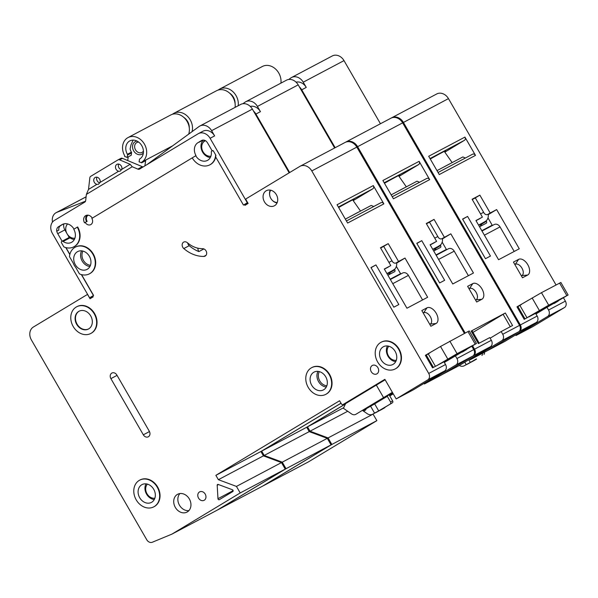 <?xml version="1.0" encoding="UTF-8"?>
<svg xmlns="http://www.w3.org/2000/svg" width="598" height="598" viewBox="0 0 598 598"><rect width="100%" height="100%" fill="white"/><g stroke="black" fill="none" stroke-linecap="round" stroke-linejoin="round"><path stroke-width="0.9" d="M92.384 218.076L192.242 157.872L91.853 218.39A4.777 3.887 -117.9 0 1 90.761 224.624A4.777 3.887 -117.9 0 1 85.193 222.404L84.669 222.725M74.01 246.727A15.092 12.274 -117.9 0 0 74.204 246.623A15.092 12.274 -117.9 0 0 77.658 226.948M65.974 247.632L69.861 254.359M89.595 273.727A15.092 12.274 -117.9 0 0 89.79 273.63A15.092 12.274 -117.9 0 0 93.251 253.948A15.092 12.274 -117.9 0 0 75.677 246.952A15.092 12.274 -117.9 0 0 75.483 247.056M81.567 274.632L93.58 295.434L92.697 295.965L93.206 296.832L90.051 298.738L88.041 295.255A1.009 0.815 -117.9 0 0 86.837 294.807L33.383 327.024A10.061 8.178 62.1 0 0 31.402 339.956L146.757 539.762A5.031 4.089 -117.9 0 0 152.333 542.229L171.865 534.149L240.209 492.946L285.246 469.116L281.479 462.583L263.419 455.855L218.382 479.686L215.871 475.335L339.589 400.75L341.353 403.8A1.51 1.226 -117.9 0 0 343.155 404.472L384.865 379.326L396.182 398.926L413.001 390.023L444.546 371.007A5.031 4.089 62.1 0 0 445.54 364.541L443.97 361.82L437.011 365.505L457.074 353.672L476.471 343.476L444.329 362.44M218.382 479.686L236.442 486.413L240.209 492.946M118.083 159.853L120.766 158.433A2.512 2.048 -117.9 0 1 120.848 158.388A2.512 2.048 -117.9 0 1 122.463 158.358L142.369 166.707L137.839 169.099A2.512 2.048 62.1 0 0 139.521 169.099A2.512 2.048 62.1 0 1 139.521 169.099L198.065 133.81A10.061 8.178 62.1 0 1 198.386 133.631A10.061 8.178 62.1 0 1 210.1 138.295L247.31 202.752L243.461 205.077L244.462 204.479L244.963 205.353L248.118 203.447L246.107 199.964A1.009 0.815 62.1 0 1 246.309 198.671L299.755 166.453A10.061 8.178 62.1 0 1 300.084 166.266A10.061 8.178 62.1 0 1 311.797 170.938L428.714 373.444A5.031 4.089 62.1 0 1 427.727 379.909L396.182 398.926M210.003 164.749A15.092 12.274 -117.9 0 0 210.197 164.652A15.092 12.274 -117.9 0 0 215.721 157.035M198.543 498.104A4.777 3.887 -117.9 0 0 204.105 500.324A4.777 3.887 -117.9 0 0 205.204 494.09A4.777 3.887 -117.9 0 0 199.635 491.877A4.777 3.887 -117.9 0 0 198.543 498.104M325.962 394.254A15.092 12.274 -117.9 0 0 326.164 394.149A15.092 12.274 -117.9 0 0 329.618 374.475A15.092 12.274 -117.9 0 0 312.044 367.471A15.092 12.274 -117.9 0 0 311.85 367.576M395.398 368.839A15.092 12.274 -117.9 0 0 395.592 368.734A15.092 12.274 -117.9 0 0 399.045 349.06A15.092 12.274 -117.9 0 0 381.472 342.056A15.092 12.274 -117.9 0 0 381.277 342.168M175.326 507.403A10.061 8.178 -117.9 0 0 187.039 512.075A10.061 8.178 -117.9 0 0 189.342 498.956A10.061 8.178 -117.9 0 0 177.628 494.284A10.061 8.178 -117.9 0 0 175.326 507.403M187.667 242.952A4.022 3.274 -117.9 0 0 188.228 244.455A4.022 3.274 -117.9 0 0 189.237 245.681L183.803 248.551A4.022 3.274 -117.9 0 1 182.794 247.325A4.022 3.274 -117.9 0 1 183.713 242.078A4.022 3.274 -117.9 0 1 187.391 242.721A25.153 20.452 -117.9 0 0 202.595 248.686A4.022 3.274 -117.9 0 1 206.041 250.868A4.022 3.274 -117.9 0 1 205.121 256.116A4.022 3.274 -117.9 0 1 203.873 256.43L206.078 255.264M183.803 248.551A33.204 27 -117.9 0 0 203.873 256.43M371.246 371.694A4.777 3.887 -117.9 0 0 376.807 373.907A4.777 3.887 -117.9 0 0 377.899 367.68A4.777 3.887 -117.9 0 0 372.337 365.46A4.777 3.887 -117.9 0 0 371.246 371.694M232.667 489.882L232.727 490.883L217.971 498.687A1.009 0.815 -117.9 0 0 219.302 499.681L232.801 491.541A1.009 0.815 -117.9 0 0 232.435 489.755L218.203 484.455A1.009 0.815 62.1 0 0 217.201 485.27L218.517 484.574M217.971 498.687L217.201 485.27M153.963 506.745A15.092 12.274 -117.9 0 0 154.164 506.641A15.092 12.274 -117.9 0 0 157.618 486.966A15.092 12.274 -117.9 0 0 140.044 479.962A15.092 12.274 -117.9 0 0 139.85 480.067M149.291 431.218L116.857 375.036A4.276 3.476 -117.9 0 0 111.878 373.055A4.276 3.476 -117.9 0 0 110.899 378.631L143.333 434.813A4.276 3.476 -117.9 0 0 148.311 436.794A4.276 3.476 -117.9 0 0 149.291 431.218M90.963 333.378A15.092 12.274 -117.9 0 0 91.158 333.273A15.092 12.274 -117.9 0 0 94.611 313.599A15.092 12.274 -117.9 0 0 77.037 306.595A15.092 12.274 -117.9 0 0 76.85 306.699M264.436 201.832A8.551 6.952 -117.9 0 0 274.392 205.802A8.551 6.952 -117.9 0 0 276.351 194.649A8.551 6.952 -117.9 0 0 266.394 190.68A8.551 6.952 -117.9 0 0 264.436 201.832M270.722 190.201A7.542 6.137 -117.9 0 0 270.827 198.401A7.542 6.137 -117.9 0 0 277.225 202.49M308.202 387.355A15.092 12.274 -117.9 0 0 325.775 394.359A15.092 12.274 -117.9 0 0 329.229 374.677A15.092 12.274 -117.9 0 0 311.655 367.68A15.092 12.274 -117.9 0 0 308.202 387.355M311.708 385.247A10.061 8.178 -117.9 0 0 323.421 389.911A10.061 8.178 -117.9 0 0 325.723 376.792A10.061 8.178 -117.9 0 0 314.01 372.128A10.061 8.178 -117.9 0 0 311.708 385.247M392.931 393.29L389.365 395.233L392.632 400.892L390.561 401.991L387.295 396.332L384.447 397.834L392.497 392.55M384.776 407.388L392.333 402.835A1.51 1.226 -117.9 0 0 392.632 400.892M392.206 393.723L391.78 392.983M444.045 361.954A65.399 1.727 150 0 0 446.31 360.519L452.656 356.528L466.238 349.374L460.804 352.656L460.61 352.319M351.34 400.144A1.51 1.226 -117.9 0 0 351.437 400.092L343.155 404.472M67.604 223.951A8.297 6.75 -117.9 0 0 67.058 233.758A8.297 6.75 -117.9 0 0 74.9 238.198M370.962 267.553L393.843 307.185L398.836 304.539L375.955 264.914L370.962 267.553M371.044 267.702L375.955 264.914M421.814 310.571L426.994 307.835A9.052 5.262 58.9 0 1 436.174 313.21A9.052 5.262 58.9 0 1 436.047 323.511L430.866 326.254L421.814 310.571M429.76 324.333L430.231 324.086A6.541 3.805 58.9 0 0 430.328 316.641A6.541 3.805 58.9 0 0 423.69 312.761L423.22 313.008M392.363 392.318L355.885 414.287A5.031 4.089 -117.9 0 1 355.72 414.384A5.031 4.089 -117.9 0 1 351.594 413.943L343.424 408.299L345.569 403.628L351.146 400.264M455.355 355.795L456.932 358.516A5.031 4.089 62.1 0 1 455.938 364.982L472.764 356.079A5.031 4.089 62.1 0 0 473.751 349.613L471.874 346.362M385.134 379.797L351.437 400.092M376.03 403.007L387.295 396.332M366.178 408.606L362.694 410.617A2.512 2.512 0 0 0 366.178 408.606M367.942 407.492L384.903 397.461L367.905 407.432M362.874 410.684L367.232 413.696A6.541 5.315 -117.9 0 0 372.599 414.265A6.541 5.315 -117.9 0 0 372.808 414.145L374.557 413.091L370.409 405.915M455.938 364.982L424.393 383.998L441.219 375.096L472.764 356.079M382.735 408.89A6.541 5.315 -117.9 0 0 382.952 408.785A6.541 5.315 -117.9 0 0 383.161 408.666L376.037 412.5A6.541 5.315 -117.9 0 1 375.828 412.62A6.541 5.315 -117.9 0 1 375.17 412.904M376.523 412.179A6.541 5.315 -117.9 0 0 376.74 412.074A6.541 5.315 -117.9 0 0 376.949 411.955L376.037 412.5M377.682 411.633A6.541 5.315 -117.9 0 0 377.899 411.529A6.541 5.315 -117.9 0 0 378.108 411.409M376.075 403.089L366.155 408.763M392.968 393.364L389.492 395.457M424.393 383.998L424.034 383.378M444.217 362.246A65.399 1.727 -30 0 1 454.57 356.154L460.804 352.656M472.996 332.383L505.332 313.001L471.164 331.083L478.393 343.603L489.784 337.578L491.354 340.299A5.031 4.089 62.1 0 1 490.36 346.765L458.815 365.782L441.967 374.64M383.557 397.61L376.321 385.09M374.677 403.934L378.698 410.901L374.557 413.091M392.333 402.835L378.698 410.901M390.262 403.934A1.51 1.226 -117.9 0 0 390.561 401.991M384.91 407.619L383.161 408.666M389.776 395.951L393.252 393.858M263.419 455.855L260.907 451.505L215.871 475.335M389.612 395.674L393.088 393.574M260.907 451.505L341.01 403.209M236.442 486.413L281.479 462.583M285.246 469.116L216.902 510.318L171.865 534.149M213.329 150.853L215.885 155.271L213.329 150.853A1.51 1.226 62.1 0 0 212.118 150.793L212.215 150.741M88.168 215.183A4.777 3.887 -117.9 0 0 87.136 221.38L85.193 222.404M86.598 221.664A5.532 4.5 62.1 0 1 86.934 215.198M84.542 222.792A5.532 4.5 62.1 0 1 85.806 215.579A5.532 4.5 62.1 0 1 92.249 218.143M202.341 140.194L197.975 142.668A10.061 8.178 -117.9 0 0 195.995 155.607L192.235 157.857A15.092 12.274 -117.9 0 0 209.808 164.854A15.092 12.274 -117.9 0 0 215.624 155.405M195.74 155.742A10.061 8.178 -117.9 0 0 207.454 160.406A10.061 8.178 -117.9 0 0 211.326 152.146A1.51 1.226 62.1 0 1 213.075 150.988M205.48 140.717A8.297 6.75 -117.9 0 0 204.95 140.964A8.297 6.75 -117.9 0 0 203.051 151.78A8.297 6.75 -117.9 0 0 210.892 156.228M243.461 205.077L215.639 156.893A15.092 12.274 -117.9 0 0 215.885 155.271M136.202 499.846A15.092 12.274 -117.9 0 0 153.776 506.85A15.092 12.274 -117.9 0 0 157.229 487.168A15.092 12.274 -117.9 0 0 139.655 480.172A15.092 12.274 -117.9 0 0 136.202 499.846M92.795 296.13L89.595 297.826L93.445 295.502L81.365 274.579M100.06 182.442L98.356 184.326L96.906 184.348A3.775 3.065 -117.9 0 1 94.342 182.368A3.775 3.065 -117.9 0 1 95.209 177.449A3.775 3.065 -117.9 0 1 99.604 179.198A3.775 3.065 -117.9 0 1 100.06 182.442L118.636 171.245A3.775 3.065 -117.9 0 1 116.079 169.271A3.775 3.065 -117.9 0 1 116.939 164.345A3.775 3.065 -117.9 0 1 121.334 166.102A3.775 3.065 -117.9 0 1 121.79 169.346L130.177 164.293L119.615 159.86A2.512 2.048 -117.9 0 0 118 159.89A2.512 2.048 -117.9 0 0 117.918 159.935L90.717 176.335A2.512 2.048 -117.9 0 0 89.835 177.815L88.519 189.402L86.374 194.387L85.678 200.547A2.512 2.048 -117.9 0 1 84.856 202.057L54.358 220.438A10.061 8.178 62.1 0 0 52.377 233.37L89.595 297.826M197.975 142.668L201.481 140.552A5.031 4.089 -117.9 0 1 201.646 140.463A5.031 4.089 -117.9 0 1 206.101 141.143A7.542 6.137 62.1 0 1 207.753 143.236L212.118 150.793M200.046 141.577A10.061 8.178 -117.9 0 0 199.179 142.197L203.2 140.074M359.196 211.789A25.325 0.665 150 0 0 352.192 215.497L371.223 205.428L373.735 206.512M352.192 215.497L345.36 219.115M73.195 326.478A15.092 12.274 -117.9 0 0 90.769 333.482A15.092 12.274 -117.9 0 0 94.222 313.801A15.092 12.274 -117.9 0 0 76.649 306.804A15.092 12.274 -117.9 0 0 73.195 326.478M146.846 164.689L199.082 126.514A10.061 8.178 62.1 0 1 199.896 126.006A10.061 8.178 62.1 0 1 211.61 130.67L214.63 135.903A10.061 8.178 -117.9 0 0 202.916 131.231L198.386 133.631M244.462 204.479L247.721 202.752M300.084 166.266L345.121 142.436A10.061 8.178 62.1 0 1 356.834 147.101L464.414 333.437M353.209 200.629L372.808 188.811A2.512 2.048 -117.9 0 0 373.302 185.582L383.864 203.873A2.512 2.048 -117.9 0 0 380.933 202.7A2.512 2.048 -117.9 0 0 380.851 202.752L346.429 220.968L380.933 202.7M373.302 185.582L337.063 204.755L347.625 223.047L383.864 203.873M377.63 361.94A15.092 12.274 -117.9 0 0 395.203 368.944A15.092 12.274 -117.9 0 0 398.657 349.269A15.092 12.274 -117.9 0 0 381.083 342.265A15.092 12.274 -117.9 0 0 377.63 361.94M63.822 223.884A7.542 6.137 -117.9 0 0 64.861 229.894L66.684 233.056M67.484 234.431L68.725 236.584A1.009 0.583 -121.1 0 1 68.733 237.712M63.859 246.892A15.092 12.274 -117.9 0 0 73.816 246.832A15.092 12.274 -117.9 0 0 77.269 227.158L73.771 229.266A10.061 8.178 62.1 0 1 71.461 242.384A10.061 8.178 62.1 0 1 63.141 241.465A1.51 1.226 -117.9 0 0 61.31 242.474L63.859 246.892M388.827 346.227A8.297 6.75 -117.9 0 0 388.438 355.87A8.297 6.75 -117.9 0 0 396.287 360.31M381.135 359.832A10.061 8.178 -117.9 0 0 392.849 364.496A10.061 8.178 -117.9 0 0 395.151 351.377A10.061 8.178 -117.9 0 0 383.438 346.713A10.061 8.178 -117.9 0 0 381.135 359.832M179.893 493.559A10.061 8.178 -117.9 0 0 179.467 505.213A10.061 8.178 -117.9 0 0 188.916 510.602M65.773 247.572L69.809 254.561M63.179 224.078L60.555 225.663A5.031 4.089 62.1 0 0 58.828 230.073L56.758 231.172A7.542 6.137 -117.9 0 0 57.744 233.661L62.11 241.218A1.51 1.226 -117.9 0 0 62.035 241.271M56.758 231.172A5.031 4.089 62.1 0 1 58.484 226.762L60.555 225.663M74.017 229.116A10.061 8.178 -117.9 0 0 62.312 224.459A10.061 8.178 -117.9 0 0 61.99 224.646L58.484 226.762M137.839 169.099L132.225 166.745L130.177 164.293M86.374 194.387L132.225 166.745M85.529 201.19L56.9 212.312A10.061 8.178 -117.9 0 0 56.197 212.634A10.061 8.178 -117.9 0 0 52.497 222.09M137.077 141.098A7.094 5.771 -117.9 0 0 133.683 150.883A7.094 5.771 -117.9 0 0 143.378 153.006M144.873 165.878L145.665 160.675L141.659 162.798L139.102 161.849L139.461 159.479A1.009 0.815 -117.9 0 1 139.805 158.926A10.316 8.387 -117.9 0 0 142.586 147.31A10.316 8.387 -117.9 0 0 129.788 140.911A10.316 8.387 -117.9 0 0 126.641 152.737A10.316 8.387 -117.9 0 0 127.396 154.306A1.009 0.815 -117.9 0 1 127.546 155.039L127.187 157.409L124.631 156.459L124.728 155.816A14.083 11.452 -117.9 0 1 124.227 154.852A14.083 11.452 -117.9 0 1 128.024 137.577A14.083 11.452 -117.9 0 1 145 145.194A14.083 11.452 -117.9 0 1 141.756 162.155L141.659 162.798M133.13 140.104A5.031 4.089 -117.9 0 0 132.92 140.5L131.044 144.738A1.009 0.815 -117.9 0 0 130.977 144.97L130.117 148.947A10.316 8.387 -117.9 0 0 130.656 150.614A10.316 8.387 -117.9 0 0 131.411 152.184L127.396 154.306M127.187 157.409L131.194 155.286L131.56 152.916A1.009 0.815 -117.9 0 0 131.411 152.184M128.256 156.84L127.688 160.548M138.684 142.115A5.584 4.537 -117.9 0 0 136.793 142.556A5.584 4.537 -117.9 0 0 135.514 149.836A5.584 4.537 -117.9 0 0 135.866 150.39A5.584 4.537 -117.9 0 0 142.01 152.423A5.584 4.537 -117.9 0 0 143.438 151.107M172.762 145.748L141.756 162.155M188.684 134.116A14.083 11.452 -117.9 0 0 187.712 122.597A14.083 11.452 -117.9 0 0 170.736 114.973L128.024 137.577M96.898 177.195A3.775 3.065 -117.9 0 0 97.19 180.858A3.775 3.065 -117.9 0 0 99.814 182.853M118.628 164.091A3.775 3.065 -117.9 0 0 118.92 167.761A3.775 3.065 -117.9 0 0 121.544 169.757M143.169 166.902A2.512 2.048 62.1 0 1 142.369 166.707M88.519 189.402L96.906 184.348M121.79 169.346L120.086 171.222L118.636 171.245M199.896 126.006L240.665 104.433A10.061 8.178 62.1 0 1 252.378 109.105L289.17 172.829M447.753 359.002L440.524 346.481L425.35 355.324L426.202 354.92L433.408 367.404M425.35 355.324L432.578 367.845L437.011 365.505M429.775 352.984L426.292 355.077M440.524 346.481L467.965 331.561L475.193 344.082M472.629 345.913L474.528 349.202A5.031 4.089 62.1 0 1 473.541 355.668L441.997 374.684M476.471 343.476L469.243 330.956L467.965 331.561M462.314 352.11L466.612 349.531M232.727 490.883L232.914 491.459M189.237 245.681A33.204 27 -117.9 0 0 198.872 251.586L203.888 248.932M197.863 248.185A5.786 4.702 -117.9 0 0 198.872 251.586M74.391 262.679A10.061 8.178 -117.9 0 0 75.333 264.72A10.061 8.178 -117.9 0 0 87.054 269.384A10.061 8.178 -117.9 0 0 89.356 256.265A10.061 8.178 -117.9 0 0 77.643 251.601A10.061 8.178 -117.9 0 0 74.391 262.679M74.287 265.355A11.571 9.411 -117.9 0 0 75.662 267.328L79.452 273.891A15.092 12.274 -117.9 0 0 89.408 273.832A15.092 12.274 -117.9 0 0 92.862 254.157A15.092 12.274 -117.9 0 0 75.288 247.153A15.092 12.274 -117.9 0 0 69.473 256.609L73.262 263.172A11.571 9.411 -117.9 0 0 74.287 265.355M63.141 241.465L70.003 237.84A1.51 1.226 -117.9 0 0 68.71 237.727L62.11 241.218M242.93 103.716L244.896 102.273A10.061 8.178 62.1 0 1 245.711 101.765L286.479 80.192A10.061 8.178 62.1 0 1 298.193 84.864L334.641 147.983M147.4 484.126A8.297 6.75 -117.9 0 0 147.011 493.776A8.297 6.75 -117.9 0 0 154.852 498.216M139.708 497.73A10.061 8.178 -117.9 0 0 151.421 502.402A10.061 8.178 -117.9 0 0 153.723 489.284A10.061 8.178 -117.9 0 0 142.01 484.612A10.061 8.178 -117.9 0 0 139.708 497.73M76.701 324.363A10.061 8.178 -117.9 0 0 88.414 329.035A10.061 8.178 -117.9 0 0 90.717 315.916A10.061 8.178 -117.9 0 0 79.003 311.244A10.061 8.178 -117.9 0 0 76.701 324.363M79.198 311.147A10.061 8.178 -117.9 0 0 77.09 324.161A10.061 8.178 -117.9 0 0 88.609 328.93M338.647 207.499A25.654 0.68 -30 0 1 349.785 201.362A25.654 0.68 -30 0 1 354.128 199.306A25.654 0.68 -30 0 1 352.947 200.248M380.47 247.736L388.237 243.633L398.545 261.483L405.01 258.059L427.645 297.258L406.939 308.217L384.305 269.018L390.778 265.594L380.47 247.736M387.018 273.712L388.431 272.957A2.011 1.174 58.9 0 1 388.775 274.781M388.498 273.084L394.59 269.279L394.792 269.758A2.011 1.174 -121.1 0 1 394.628 271.686A2.011 1.174 -121.1 0 1 394.59 271.701L387.9 275.244M390.173 279.176L400.443 273.742A9.561 5.561 58.9 0 0 400.436 273.45L396.362 266.394M400.144 260.803A3.267 2.661 62.1 0 1 400.04 260.863L396.16 262.918A3.267 2.661 62.1 0 0 396.265 262.858L400.144 260.803L396.646 262.918A8.551 6.952 -117.9 0 1 394.635 269.257L394.59 269.279M388.767 272.942L390.658 273.787M390.778 265.594L384.387 269.16M388.237 243.633L383.677 246.376L392.355 261.401A3.267 2.661 62.1 0 0 396.16 262.918M380.634 248.028L383.692 246.406M402.387 273.151A5.031 4.089 62.1 0 1 402.544 273.054A5.031 4.089 62.1 0 1 408.404 275.394L422.577 299.942M396.661 263.098L405.01 258.059M400.443 273.645L401.131 273.809M396.265 262.858L398.545 261.483M469.849 359.136L470.207 359.757L501.752 340.74A5.031 4.089 62.1 0 0 502.739 334.275L501.169 331.554L490.143 338.199M510.281 326.732L503.075 314.249M331.06 444.875L262.716 486.069L217.679 509.907L286.023 468.705L331.06 444.875L327.293 438.341L309.233 431.614L264.196 455.444L261.685 451.094L341.039 403.254M501.169 331.554L512.561 325.529L505.332 313.001M289.671 172.53L255.914 114.054A10.061 8.178 62.1 0 0 253.545 111.123M189.267 127.733A10.316 8.387 -117.9 0 0 188.4 123.068A10.316 8.387 -117.9 0 0 183.788 117.38M192.04 131.665A14.083 11.452 -117.9 0 0 190.814 120.953A14.083 11.452 -117.9 0 0 173.839 113.328A14.083 11.452 -117.9 0 0 172.366 114.3M345.659 403.785L306.722 427.256L261.685 451.094M345.509 142.242L345.569 142.212A10.061 8.178 62.1 0 1 345.898 142.025A10.061 8.178 62.1 0 1 357.611 146.689L402.648 122.859A10.061 8.178 62.1 0 0 390.935 118.195L345.898 142.025M264.196 455.444L282.256 462.172L286.023 468.705M465.192 333.034L357.611 146.689M470.207 359.757L487.034 350.854L518.578 331.838A5.031 4.089 62.1 0 0 519.565 325.372L402.648 122.859M399.023 176.388L418.622 164.57A2.512 2.048 -117.9 0 0 419.116 161.333L429.678 179.624A2.512 2.048 -117.9 0 0 426.748 178.458A2.512 2.048 -117.9 0 0 426.666 178.503L392.243 196.727M419.116 161.333L382.877 180.514L393.439 198.805L429.678 179.624M306.722 427.256L309.233 431.614M434.589 250.54A2.011 1.174 58.9 0 0 434.245 248.716L432.832 249.471M434.312 248.843L436.473 249.545M434.051 219.391L426.284 223.495L436.592 241.353L430.119 244.776L452.753 283.975L473.459 273.017L450.825 233.818L442.079 238.617A3.267 2.661 62.1 0 1 441.974 238.677A3.267 2.661 62.1 0 1 438.17 237.159L429.491 222.135L434.051 219.391L444.359 237.242M419.549 182.27L417.038 181.187L391.174 194.873M405.01 187.548A25.325 0.665 150 0 0 398.006 191.255M448.201 248.91A5.031 4.089 62.1 0 1 448.358 248.813A5.031 4.089 62.1 0 1 454.218 251.153L468.391 275.693M426.449 223.787L429.506 222.164M442.475 238.856L450.825 233.818M442.079 238.617L445.959 236.561L442.453 238.677A8.551 6.952 -117.9 0 0 442.423 238.438M442.453 238.677A8.551 6.952 -117.9 0 1 440.449 245.016L440.606 245.516A2.011 1.174 -121.1 0 1 440.442 247.445A2.011 1.174 -121.1 0 1 440.405 247.46L433.714 251.003M436.592 241.353L430.201 244.918M446.258 249.403L446.945 249.568M435.987 254.935L446.258 249.501A9.561 5.561 58.9 0 0 446.25 249.209L442.176 242.153M440.405 245.038L434.582 248.701M535.845 313.763A65.399 1.727 -30 0 1 546.198 307.671L552.432 304.173L552.238 303.836M481.861 299.269L476.681 302.012L467.629 286.33L472.809 283.594A9.052 5.262 58.9 0 1 481.988 288.969A9.052 5.262 58.9 0 1 481.861 299.269L476.045 299.837A6.541 3.805 58.9 0 0 476.143 292.4A6.541 3.805 58.9 0 0 469.505 288.52L469.034 288.767M475.574 300.091L476.045 299.837M421.769 240.665L444.65 280.298L439.65 282.944L416.769 243.311L421.769 240.665L416.858 243.461M282.256 462.172L327.293 438.341M376.875 420.633L308.531 461.828L263.494 485.666L331.838 444.464L376.875 420.633L372.995 414.055M472.016 330.679L479.222 343.162L472.016 330.687L471.164 331.083M384.462 183.257A25.654 0.68 -30 0 1 395.599 177.113A25.654 0.68 -30 0 1 399.942 175.065A25.654 0.68 -30 0 1 398.761 176.006M245.711 101.765A10.061 8.178 62.1 0 1 257.424 106.429L260.444 111.654A10.061 8.178 -117.9 0 0 250.263 106.407M235.089 107.386A14.083 11.452 -117.9 0 0 233.526 98.356A14.083 11.452 -117.9 0 0 216.551 90.732L173.839 113.328M343.768 407.657L307.492 426.845L345.681 403.829M391.324 118L391.384 117.963A10.061 8.178 62.1 0 1 391.705 117.784L436.749 93.953A10.061 8.178 62.1 0 1 448.463 98.618L556.043 284.954M535.957 313.957L546.983 307.312L548.553 310.033L565.379 301.13L563.503 297.879M565.379 301.13A5.031 4.089 62.1 0 1 564.392 307.596L532.848 326.613L516.022 335.515L547.566 316.499L564.392 307.596M373.107 414.1L328.07 437.93L331.838 444.464M347.707 411.26L310.011 431.203L307.492 426.845M328.07 437.93L310.011 431.203M468.795 359.772L470.327 362.418L464.437 365.662A6.541 5.315 -117.9 0 1 464.227 365.782A6.541 5.315 -117.9 0 1 459.301 365.49M464.781 362.186L466.186 364.608M476.404 358.905L470.327 362.418M481.891 355.444A1.51 1.226 -117.9 0 0 482.19 353.508L482.145 353.44M483.961 354.352A1.51 1.226 -117.9 0 0 484.26 352.409L482.19 353.508M476.539 359.129L464.437 365.662M474.364 360.407A6.541 5.315 -117.9 0 0 474.58 360.302A6.541 5.315 -117.9 0 0 474.79 360.183M469.31 363.15A6.541 5.315 -117.9 0 0 469.527 363.046A6.541 5.315 -117.9 0 0 469.736 362.926M468.152 363.696A6.541 5.315 -117.9 0 0 468.369 363.591A6.541 5.315 -117.9 0 0 468.578 363.472M466.799 364.421A6.541 5.315 -117.9 0 0 467.457 364.137A6.541 5.315 -117.9 0 0 467.666 364.018M568.1 294.993L548.702 305.189L524.207 319.362L516.978 306.841L541.474 292.669L560.872 282.473L568.1 294.993L546.983 307.312M391.705 117.784A10.061 8.178 62.1 0 1 403.426 122.448L520.342 324.961L537.168 316.058L535.599 313.337L528.632 317.022M535.673 313.472A65.399 1.727 150 0 0 537.938 312.036L537.139 312.208M552.432 304.173L557.224 301.19L537.161 312.253M536.174 322.524L504.63 341.54L487.811 350.443L519.356 331.427L536.174 322.524A5.031 4.089 62.1 0 0 537.168 316.058M513.443 262.088L522.495 277.771L527.675 275.028A9.052 5.262 58.9 0 0 527.802 264.727A9.052 5.262 58.9 0 0 518.623 259.353L513.443 262.088M444.837 152.146L464.437 140.328A2.512 2.048 -117.9 0 0 464.93 137.092L428.691 156.272L439.253 174.564L475.492 155.383A2.512 2.048 -117.9 0 0 472.562 154.217A2.512 2.048 -117.9 0 0 472.48 154.262L438.057 172.478M464.93 137.092L475.492 155.383M462.583 219.07L485.464 258.702L490.465 256.056L467.584 216.424L462.583 219.07M472.099 199.254L479.865 195.142L490.173 213L496.639 209.577L519.273 248.775L498.568 259.726L475.933 220.535L482.407 217.111L472.099 199.254M553.942 303.627L558.24 301.048M521.404 304.494L517.92 306.595M516.978 306.841L517.831 306.438L525.037 318.921M521.389 275.85L521.86 275.596A6.541 3.805 58.9 0 0 521.957 268.158A6.541 3.805 58.9 0 0 515.319 264.279L514.848 264.525M465.364 158.029L462.852 156.945L436.989 170.632M430.276 159.016A25.654 0.68 -30 0 1 441.414 152.871A25.654 0.68 -30 0 1 445.757 150.823A25.654 0.68 -30 0 1 444.576 151.765M288.744 79.467L290.71 78.032A10.061 8.178 62.1 0 1 291.525 77.523L332.294 55.95A10.061 8.178 62.1 0 1 344.007 60.615L380.448 123.741M235.081 103.484A10.316 8.387 -117.9 0 0 234.214 98.827A10.316 8.387 -117.9 0 0 229.602 93.139M238.191 105.741A14.083 11.452 -117.9 0 0 236.629 96.712A14.083 11.452 -117.9 0 0 219.653 89.087A14.083 11.452 -117.9 0 0 218.18 90.059M520.342 324.961A5.031 4.089 62.1 0 1 519.356 331.427M516.022 335.515L515.663 334.895M335.157 147.706L301.728 89.812A10.061 8.178 62.1 0 0 299.359 86.882M280.903 83.144A14.083 11.452 -117.9 0 0 279.341 74.107A14.083 11.452 -117.9 0 0 262.358 66.49L219.653 89.087M291.525 77.523A10.061 8.178 62.1 0 1 303.238 82.188L306.258 87.413A10.061 8.178 -117.9 0 0 296.077 82.165M450.825 163.306A25.325 0.665 150 0 0 443.821 167.014M462.673 219.219L467.584 216.424M478.639 225.222L480.059 224.474A2.011 1.174 58.9 0 1 480.396 226.298M480.127 224.601L486.219 220.797L486.421 221.267A2.011 1.174 -121.1 0 1 486.256 223.204A2.011 1.174 -121.1 0 1 486.219 223.218L479.529 226.762M481.801 230.693L492.072 225.259A9.561 5.561 58.9 0 0 492.064 224.968L487.99 217.911M491.773 212.32A3.267 2.661 62.1 0 1 491.668 212.38L487.789 214.435A3.267 2.661 62.1 0 0 487.893 214.376L491.773 212.32L488.267 214.435A8.551 6.952 -117.9 0 1 486.256 220.774L486.219 220.797M480.396 224.459L482.287 225.304M482.407 217.111L476.015 220.677M479.865 195.142L475.305 197.893L483.976 212.918A3.267 2.661 62.1 0 0 487.789 214.435M472.263 199.538L475.32 197.923M494.015 224.661A5.031 4.089 62.1 0 1 494.172 224.571A5.031 4.089 62.1 0 1 500.033 226.904L514.205 251.452M488.289 214.615L496.639 209.577M492.072 225.162L492.759 225.326M487.893 214.376L490.173 213M548.553 310.033A5.031 4.089 62.1 0 1 547.566 316.499M318.001 371.373A10.061 8.178 -117.9 0 0 318.562 381.614A10.061 8.178 -117.9 0 0 326.284 387.033M319.325 371.62A9.052 7.363 -117.9 0 0 319.781 380.919A9.052 7.363 -117.9 0 0 326.829 385.8M423.69 312.761L426.994 307.835M456.932 358.516L473.751 349.613M376.949 411.955L372.808 414.145M454.57 356.154L454.286 355.661M149.478 431.562L143.333 434.813M117.051 375.372L110.899 378.631M146.002 483.864A10.061 8.178 -117.9 0 0 146.562 494.105A10.061 8.178 -117.9 0 0 154.284 499.524M203.402 140.074A10.061 8.178 -117.9 0 0 202.595 152.109A10.061 8.178 -117.9 0 0 210.324 157.528M204.778 140.366A9.052 7.363 -117.9 0 0 203.2 142.414M311.797 170.938L356.834 147.101M372.808 188.811L338.378 207.028M69.241 236.382A2.512 2.048 -117.9 0 0 68.725 236.584M387.429 345.958A10.061 8.178 -117.9 0 0 387.99 356.199A10.061 8.178 -117.9 0 0 395.712 361.618M430.231 324.086L436.047 323.511M56.9 212.312L86.097 196.862M131.56 152.916L127.546 155.039M122.463 158.358L119.615 159.86M211.61 130.67L252.378 109.105M214.63 135.903L210.1 138.295M435.426 366.342L428.25 353.904M449.846 341.152L457.074 353.672M474.528 349.202L491.354 340.299M473.541 355.668L490.36 346.765M82.958 251.093A9.052 7.363 -117.9 0 0 83.414 260.392A9.052 7.363 -117.9 0 0 90.462 265.28M81.634 250.854A10.061 8.178 -117.9 0 0 82.195 261.087A10.061 8.178 -117.9 0 0 89.917 266.506M70.564 237.301L70.003 237.84A10.061 8.178 -117.9 0 0 74.331 239.506M62.641 224.295L61.99 224.646M64.861 229.894L57.744 233.661M270.229 190.104A8.551 6.952 -117.9 0 0 269.72 195.284M272.456 200.465A8.551 6.952 -117.9 0 0 277.031 202.954M428.714 373.444L445.54 364.541M386.928 273.563L393.589 270.034M389.261 273.092L394.792 269.758M391.989 260.78L388.932 262.395M408.404 275.394L392.766 283.669M427.727 379.909L444.546 371.007M418.622 164.57L384.193 182.786M454.218 251.153L438.581 259.427M437.803 236.539L434.746 238.154M435.075 248.85L440.606 245.516M432.743 249.321L439.403 245.793M546.198 307.671L545.914 307.178M501.752 340.74L518.578 331.838M469.505 288.52L472.809 283.594M502.739 334.275L519.565 325.372M257.424 106.429L298.193 84.864M260.444 111.654L255.914 114.054M403.426 122.448L448.463 98.618M527.055 317.852L519.879 305.421M539.381 310.519L532.153 297.998M541.474 292.669L548.702 305.189M559.593 283.078L566.822 295.599M521.86 275.596L527.675 275.028M515.319 264.279L518.623 259.353M464.437 140.328L430.007 158.545M303.238 82.188L344.007 60.615M306.258 87.413L301.728 89.812M478.557 225.08L485.217 221.552M480.889 224.609L486.421 221.267M483.618 212.29L480.56 213.912M500.033 226.904L484.395 235.186M326.164 394.149L325.775 394.359M351.392 400.114L343.11 404.502M382.952 408.785L378.915 410.923M376.74 412.074L372.599 414.265M377.899 411.529L375.828 412.62M154.164 506.641L153.776 506.85M210.197 164.652L209.808 164.854M352.678 199.874L360.534 211.087M91.158 333.273L90.769 333.482M395.592 368.734L395.203 368.944M86.105 196.809L56.197 212.634M120.848 158.388L118 159.89M68.755 237.698L61.9 241.33M75.677 246.952L75.288 247.153M74.204 246.623L73.816 246.832M384.566 269.055L388.394 267.029M402.544 273.054L390.359 279.505M426.748 178.458L392.236 196.72M398.492 175.633L406.348 186.845M445.854 236.621L441.974 238.677M430.381 244.814L434.208 242.788M448.358 248.813L436.174 255.264M469.527 363.046L467.457 364.137M474.58 360.302L470.544 362.44M468.369 363.591L464.227 365.782M472.562 154.217L438.05 172.478M444.307 151.391L452.163 162.604M476.195 220.572L480.022 218.547M494.172 224.571L481.988 231.022M312.044 367.471L311.655 367.68M77.037 306.595L76.649 306.804M204.95 140.964L205.45 140.694M381.472 342.056L381.083 342.265M140.044 479.962L139.655 480.172M89.79 273.63L89.408 273.832"/></g></svg>
